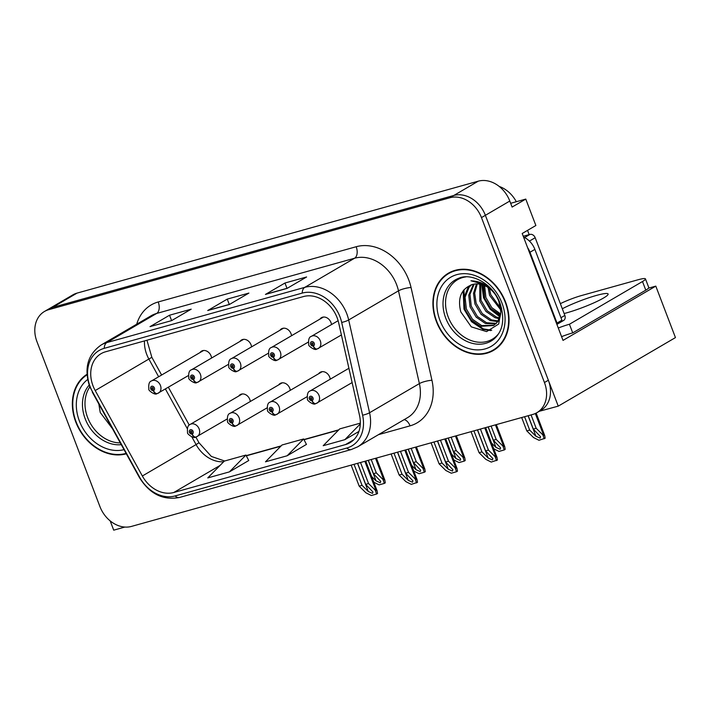 <?xml version="1.0" encoding="UTF-8"?>
<svg xmlns="http://www.w3.org/2000/svg" width="711" height="711" viewBox="0 0 711 711"><rect width="100%" height="100%" fill="white"/><g stroke="black" fill="none" stroke-linecap="round" stroke-linejoin="round"><path stroke-width="1.07" d="M250.308 401.493A7.448 5.919 -120.3 0 0 249.792 399.431A7.448 5.919 -120.3 0 0 240.256 394.605A7.448 5.919 -120.3 0 0 238.709 396.045M290.266 390.339A7.448 5.919 -120.3 0 0 289.75 388.277A7.448 5.919 -120.3 0 0 280.223 383.46A7.448 5.919 -120.3 0 0 278.676 384.9M330.233 379.194A7.448 5.919 -120.3 0 0 329.717 377.123A7.448 5.919 -120.3 0 0 320.19 372.306A7.448 5.919 -120.3 0 0 318.644 373.746M331.495 324.572A7.448 5.919 -120.3 0 0 330.971 322.51A7.448 5.919 -120.3 0 0 321.443 317.684A7.448 5.919 -120.3 0 0 319.897 319.132M291.528 335.725A7.448 5.919 -120.3 0 0 291.012 333.663A7.448 5.919 -120.3 0 0 281.476 328.838A7.448 5.919 -120.3 0 0 279.93 330.277M251.561 346.87A7.448 5.919 -120.3 0 0 251.045 344.808A7.448 5.919 -120.3 0 0 241.509 339.991A7.448 5.919 -120.3 0 0 239.963 341.431M211.594 358.024A7.448 5.919 -120.3 0 0 211.078 355.962A7.448 5.919 -120.3 0 0 201.542 351.136A7.448 5.919 -120.3 0 0 200.004 352.585M648.53 288.151L655.8 286.124L563.014 340.4L522.194 233.501L535.872 225.503L525.776 199.089L512.107 207.079L509.796 201.035A27.942 22.201 -120.3 0 0 478.263 181.172L77.019 293.119A27.942 22.201 -120.3 0 0 72.798 294.905L48.384 309.187A27.942 22.201 -120.3 0 1 52.596 307.401A27.942 22.201 -120.3 0 0 48.384 309.187L44.473 311.471A27.942 22.201 -120.3 0 0 36.945 341.627L99.913 506.543A27.942 22.201 -120.3 0 0 131.455 526.416L532.699 414.46A27.942 22.201 -120.3 0 0 536.912 412.682A27.942 22.201 -120.3 0 0 544.448 382.518L481.471 217.602A27.942 22.201 -120.3 0 0 449.939 197.738L48.695 309.685A27.942 22.201 -120.3 0 0 44.473 311.471M510.658 203.302L525.776 199.089M110.169 520.87L113.716 530.166L124.852 527.055M449.939 197.738L453.849 195.454L52.596 307.401L453.849 195.454A27.942 22.201 -120.3 0 1 485.382 215.317A27.942 22.201 -120.3 0 0 453.849 195.454L478.263 181.172M655.8 286.124L675.45 337.592L558.242 406.141L485.382 215.317L548.359 380.234A27.942 22.201 -120.3 0 1 540.822 410.398L536.912 412.682M539.293 411.287L558.242 406.141M499.193 186.433A27.942 22.201 59.7 0 1 516.31 201.728M527.544 230.373L529.162 234.621M86.982 374.306A44.713 35.514 -120.3 0 0 75.784 422.032A44.713 35.514 -120.3 0 0 126.318 453.796M436.35 321.443A44.713 35.514 -120.3 0 0 493.55 350.372A44.713 35.514 -120.3 0 0 505.601 302.113A44.713 35.514 -120.3 0 0 448.401 273.184A44.713 35.514 -120.3 0 0 436.35 321.443M492.767 350.283A44.713 35.514 -120.3 0 0 495.451 349.154M93.017 385.851A29.809 23.676 59.7 0 1 101.051 353.687A29.809 23.676 59.7 0 1 105.548 351.785L303.508 296.549A29.809 23.676 59.7 0 1 338.623 322.643L359.526 415.411A29.809 23.676 59.7 0 1 350.008 442.686A29.809 23.676 59.7 0 1 345.51 444.579L173.804 492.492A29.809 23.676 59.7 0 1 142.351 475.997L95.203 390.552A29.809 23.676 59.7 0 1 93.017 385.851M90.128 386.66A33.533 26.636 -120.3 0 0 92.59 391.948L139.738 477.392A33.533 26.636 -120.3 0 0 175.128 495.94L346.826 448.037A33.533 26.636 -120.3 0 0 362.592 415.215L341.698 322.447A33.533 26.636 -120.3 0 0 302.184 293.101L104.233 348.328A33.533 26.636 -120.3 0 0 90.128 386.66M287.075 288.399L306.61 276.97L284.969 283.014L265.434 294.434L287.075 288.399M266.074 294.167L287.377 288.222L266.154 294.15A7.448 4.426 74.4 0 0 266.074 294.167A7.448 4.426 74.4 0 0 265.434 294.434M286.995 288.328L284.969 283.014M171.653 320.608L191.188 309.178L169.547 315.213L150.012 326.642L171.653 320.608M150.643 326.376L150.732 326.349A7.448 4.426 74.4 0 0 150.643 326.376A7.448 4.426 74.4 0 0 150.012 326.642M171.573 320.537L169.547 315.213M229.369 304.504L248.903 293.074L227.253 299.118L207.719 310.538L229.369 304.504M208.359 310.272L229.671 304.326L208.439 310.245A7.448 4.426 74.4 0 0 208.359 310.272A7.448 4.426 74.4 0 0 207.719 310.538M229.289 304.432L227.253 299.118M229.422 471.882L245.944 455.058L224.303 461.101L207.772 477.916L229.422 471.882L248.734 460.515M360.335 423.143L339.725 428.893L323.203 445.708L344.844 439.674L358.913 431.444M287.128 455.778L303.65 438.963L282.009 444.997L265.487 461.812L287.128 455.778L306.441 444.411M303.65 438.963L306.468 444.464M245.944 455.058L248.761 460.568M344.844 439.674L360.308 423.934M450.401 272.117A44.713 35.514 -120.3 0 0 448.099 273.904M477.534 429.853L485.569 450.89L492.874 458.568L492.394 459.919L488.19 458.053L481.96 451.894L479.072 452.694L485.791 459.333L491.23 462.07L497.433 460.035L496.971 457.271L495.167 456.72L488.448 450.081L480.423 429.053M348.905 368.271L310.112 390.961A6.986 5.546 59.7 0 1 319.043 395.485A6.986 5.546 59.7 0 1 317.159 403.021A6.986 5.546 59.7 0 1 316.342 403.395A4.657 2.791 -108.7 0 1 316.031 403.537A4.657 2.791 -108.7 0 1 312.093 400.56A2.329 1.849 -120.3 0 0 313 397.92A2.329 1.849 -120.3 0 0 310.369 396.267A2.329 1.849 -120.3 0 0 309.392 398.924A2.329 1.849 -120.3 0 0 311.942 400.604L311.489 399.298A0.933 0.738 59.7 0 1 310.725 397.618A0.933 0.738 59.7 0 1 311.551 399.28L312.093 400.56M311.942 400.604A4.657 2.737 77.5 0 0 315.391 403.724A4.657 2.737 77.5 0 0 315.702 403.617M471.046 431.666L479.072 452.694M473.926 430.857L481.96 451.894M485.569 450.89L488.448 450.081M496.447 460.612L495.167 456.72M528.184 415.722L533.286 429.089L540.6 436.767L540.12 438.118L535.916 436.252L529.677 430.093L526.798 430.902L533.508 437.532L538.956 440.269L545.159 438.234L544.688 435.47L542.893 434.919L536.174 428.28L531.073 414.922M338.125 320.697L311.365 336.347A6.986 5.546 59.7 0 1 320.305 340.862A6.986 5.546 59.7 0 1 318.421 348.408A6.986 5.546 59.7 0 1 317.595 348.781A4.657 2.791 -108.7 0 1 317.284 348.923A4.657 2.791 -108.7 0 1 313.355 345.937A2.329 1.849 -120.3 0 0 314.253 343.297A2.329 1.849 -120.3 0 0 311.622 341.644A2.329 1.849 -120.3 0 0 310.645 344.311A2.329 1.849 -120.3 0 0 313.195 345.981L312.751 344.675A0.933 0.738 59.7 0 1 311.978 343.004A0.933 0.738 59.7 0 1 312.813 344.657L313.355 345.937M313.195 345.981A4.657 2.737 77.5 0 0 316.644 349.101A4.657 2.737 77.5 0 0 316.955 348.994M521.687 417.535L526.798 430.902M524.576 416.726L529.677 430.093M533.286 429.089L536.174 428.28M544.164 438.811L542.893 434.919M437.567 441.007L445.601 462.034L452.916 469.713L452.427 471.064L448.232 469.198L441.993 463.048L439.105 463.848L445.824 470.486L451.263 473.215L456.48 471.766L457.466 471.189L457.004 468.416L455.2 467.865L448.49 461.235L440.456 440.198M322.199 371.666L270.144 402.115A6.986 5.546 59.7 0 1 279.076 406.639A6.986 5.546 59.7 0 1 277.201 414.175A6.986 5.546 59.7 0 1 276.375 414.549A4.657 2.791 -108.7 0 1 276.064 414.691A4.657 2.791 -108.7 0 1 272.126 411.705A2.329 1.849 -120.3 0 0 273.033 409.074A2.329 1.849 -120.3 0 0 270.402 407.412A2.329 1.849 -120.3 0 0 269.425 410.078A2.329 1.849 -120.3 0 0 271.975 411.749L271.522 410.443A0.933 0.738 59.7 0 1 270.758 408.772A0.933 0.738 59.7 0 1 271.593 410.425L272.126 411.705M271.975 411.749A4.657 2.737 77.5 0 0 275.424 414.869A4.657 2.737 77.5 0 0 275.735 414.771M431.079 442.82L439.105 463.848M433.959 442.011L441.993 463.048M445.601 462.034L448.49 461.235M456.48 471.766L455.2 467.865M397.6 452.152L405.634 473.188L412.949 480.867L412.46 482.218L408.265 480.352L402.026 474.193L399.138 475.001L405.857 481.631L411.296 484.369L417.499 482.334L417.037 479.57L415.233 479.018L408.523 472.38L400.489 451.352M282.231 382.82L230.177 413.269A6.986 5.546 59.7 0 1 239.118 417.784A6.986 5.546 59.7 0 1 237.234 425.329A6.986 5.546 59.7 0 1 236.407 425.702A4.657 2.791 -108.7 0 1 236.096 425.845A4.657 2.791 -108.7 0 1 232.168 422.858A2.329 1.849 -120.3 0 0 233.066 420.219A2.329 1.849 -120.3 0 0 230.435 418.566A2.329 1.849 -120.3 0 0 229.457 421.223A2.329 1.849 -120.3 0 0 232.008 422.903L231.564 421.596A0.933 0.738 59.7 0 1 230.791 419.917A0.933 0.738 59.7 0 1 231.626 421.579L232.168 422.858M232.008 422.903A4.657 2.737 77.5 0 0 235.457 426.022A4.657 2.737 77.5 0 0 235.768 425.916M391.112 453.965L399.138 475.001M393.992 453.165L402.026 474.193M405.634 473.188L408.523 472.38M416.513 482.911L415.233 479.018M357.633 463.305L365.667 484.342L372.982 492.021L372.502 493.372L368.298 491.505L362.059 485.346L359.179 486.146L365.889 492.785L371.338 495.523L376.546 494.065L377.541 493.487L377.07 490.714L375.275 490.163L368.556 483.533L360.521 462.497M242.264 393.965L190.21 424.414A6.986 5.546 59.7 0 1 199.151 428.937A6.986 5.546 59.7 0 1 197.267 436.474A6.986 5.546 59.7 0 1 196.44 436.847A4.657 2.791 -108.7 0 1 196.129 436.989A4.657 2.791 -108.7 0 1 192.201 434.012A2.329 1.849 -120.3 0 0 193.099 431.373A2.329 1.849 -120.3 0 0 190.468 429.72A2.329 1.849 -120.3 0 0 189.49 432.377A2.329 1.849 -120.3 0 0 192.041 434.057L191.597 432.75A0.933 0.738 59.7 0 1 190.824 431.07A0.933 0.738 59.7 0 1 191.659 432.732L192.201 434.012M192.041 434.057A4.657 2.737 77.5 0 0 195.489 437.167A4.657 2.737 77.5 0 0 195.801 437.069M351.145 465.118L359.179 486.146M354.034 464.31L362.059 485.346M365.667 484.342L368.556 483.533M376.546 494.065L375.275 490.163M488.217 426.876L493.318 440.233L500.633 447.912L500.153 449.272L495.949 447.406L491.541 443.042M323.452 317.053L271.398 347.492A6.986 5.546 59.7 0 1 280.338 352.016A6.986 5.546 59.7 0 1 278.454 359.553A6.986 5.546 59.7 0 1 277.628 359.926A4.657 2.791 -108.7 0 1 277.317 360.077A4.657 2.791 -108.7 0 1 273.388 357.091A2.329 1.849 -120.3 0 0 274.286 354.451A2.329 1.849 -120.3 0 0 271.655 352.798A2.329 1.849 -120.3 0 0 270.678 355.456A2.329 1.849 -120.3 0 0 273.228 357.135L272.784 355.829A0.933 0.738 59.7 0 1 272.011 354.149A0.933 0.738 59.7 0 1 272.846 355.811L273.388 357.091M273.228 357.135A4.657 2.737 77.5 0 0 276.677 360.255A4.657 2.737 77.5 0 0 276.988 360.148M502.926 446.064L504.721 446.615L505.192 449.388L504.197 449.965L502.926 446.064L496.207 439.434L491.105 426.067M493.318 440.233L496.207 439.434M493.727 448.774L498.989 451.423L504.197 449.965M448.25 438.02L453.351 451.387L460.666 459.066L460.186 460.417L455.982 458.551L451.574 454.196M283.485 328.198L231.43 358.646A6.986 5.546 59.7 0 1 240.371 363.17A6.986 5.546 59.7 0 1 238.487 370.707A6.986 5.546 59.7 0 1 237.67 371.08A4.657 2.791 -108.7 0 1 237.35 371.222A4.657 2.791 -108.7 0 1 233.421 368.236A2.329 1.849 -120.3 0 0 234.319 365.605A2.329 1.849 -120.3 0 0 231.697 363.943A2.329 1.849 -120.3 0 0 230.711 366.609A2.329 1.849 -120.3 0 0 233.261 368.28L232.817 366.974A0.933 0.738 59.7 0 1 232.044 365.303A0.933 0.738 59.7 0 1 232.879 366.956L233.421 368.236M233.261 368.28A4.657 2.737 77.5 0 0 236.719 371.4A4.657 2.737 77.5 0 0 237.021 371.302M462.959 457.217L464.754 457.768L465.225 460.532L464.23 461.119L462.959 457.217L456.24 450.587L451.138 437.221M453.351 451.387L456.24 450.587M453.76 459.928L459.022 462.568L464.23 461.119M408.283 449.174L413.393 462.541L420.699 470.22L420.219 471.571L416.015 469.704L411.607 465.35M243.526 339.351L191.463 369.8A6.986 5.546 59.7 0 1 200.404 374.315A6.986 5.546 59.7 0 1 198.52 381.86A6.986 5.546 59.7 0 1 197.702 382.234A4.657 2.791 -108.7 0 1 197.382 382.376A4.657 2.791 -108.7 0 1 193.454 379.39A2.329 1.849 -120.3 0 0 194.352 376.75A2.329 1.849 -120.3 0 0 191.73 375.097A2.329 1.849 -120.3 0 0 190.744 377.763A2.329 1.849 -120.3 0 0 193.294 379.434L192.85 378.128A0.933 0.738 59.7 0 1 192.077 376.448A0.933 0.738 59.7 0 1 192.912 378.11L193.454 379.39M193.294 379.434A4.657 2.737 77.5 0 0 196.751 382.554A4.657 2.737 77.5 0 0 197.063 382.447M422.992 468.371L424.796 468.922L425.258 471.686L424.271 472.264L422.992 468.371L416.273 461.732L411.171 448.365M413.393 462.541L416.273 461.732M413.793 471.073L419.055 473.722L424.271 472.264M368.325 460.328L373.426 473.686L380.74 481.365L380.252 482.725L376.048 480.858L371.64 476.494M203.559 350.496L151.496 380.945A6.986 5.546 59.7 0 1 160.437 385.469A6.986 5.546 59.7 0 1 158.553 393.005A6.986 5.546 59.7 0 1 157.735 393.379A4.657 2.791 -108.7 0 1 157.424 393.521A4.657 2.791 -108.7 0 1 153.487 390.543A2.329 1.849 -120.3 0 0 154.385 387.904A2.329 1.849 -120.3 0 0 151.763 386.251A2.329 1.849 -120.3 0 0 150.785 388.908A2.329 1.849 -120.3 0 0 153.327 390.588L152.883 389.281A0.933 0.738 59.7 0 1 152.118 387.602A0.933 0.738 59.7 0 1 152.945 389.264L153.487 390.543M153.327 390.588A4.657 2.737 77.5 0 0 156.784 393.707A4.657 2.737 77.5 0 0 157.095 393.601M383.025 479.516L384.829 480.067L385.291 482.84L384.304 483.418L383.025 479.516L376.306 472.886L371.204 459.519M373.426 473.686L376.306 472.886M373.826 482.227L379.087 484.875L384.304 483.418M564.125 313.524A28.413 3.528 -20.9 0 0 566.667 312.849A28.413 3.528 -20.9 0 0 594.574 302.548A28.413 3.528 -20.9 0 0 608.109 293.999A28.413 3.528 -20.9 0 0 596.458 295.421A28.413 3.528 -20.9 0 0 562.303 308.761M560.366 303.668A18.628 2.311 159.1 0 1 581.562 295.527L637.829 279.832A18.628 2.311 159.1 0 1 645.464 278.899A18.628 2.311 159.1 0 1 642.495 281.52L569.431 324.252L572.728 332.881A18.628 2.311 -20.9 0 0 561.583 336.65M558.286 328.011A18.628 2.311 159.1 0 1 569.431 324.252M645.464 278.899L648.761 287.528A18.628 2.311 159.1 0 1 645.792 290.15L572.728 332.881M527.571 247.579A18.628 14.798 59.7 0 1 529.988 252.254L557.024 323.052A18.628 14.798 -120.3 0 0 556.437 323.176M529.988 252.254L534.876 249.392A18.628 14.798 -120.3 0 0 523.554 237.065M557.024 323.052L561.912 320.199L534.876 249.392M120.301 442.891A34.466 27.382 59.7 0 1 87.631 417.535A34.466 27.382 59.7 0 1 89.835 386.935M98.829 403.972L100.233 412.469L112.436 428.644M126.096 453.387A44.242 35.15 59.7 0 1 76.148 421.934A44.242 35.15 59.7 0 1 87.018 374.839M498.873 333.326A34.466 27.382 59.7 0 1 472.175 340.907A34.466 27.382 59.7 0 1 448.188 316.937A34.466 27.382 59.7 0 1 465.865 276.899M487.497 285.36L470.949 280.783C483.951 281.432 493.23 288.186 498.775 301.037A23.285 18.495 -120.3 0 0 472.495 284.48C461.235 288.693 457.333 297.82 460.79 311.871L471.295 326.856L486.582 331.602L498.66 324.056L501.611 308.156M436.705 321.336A44.242 35.15 59.7 0 1 448.632 273.584A44.242 35.15 59.7 0 1 505.237 302.219A44.242 35.15 59.7 0 1 493.31 349.972A44.242 35.15 59.7 0 1 436.705 321.336M448.632 273.584L452.543 271.3A44.242 35.15 59.7 0 1 453.085 270.989M500.891 310.085L489.568 295.385L488.102 287.52M500.757 308.458L490.786 294.674L489.426 288.462M500.553 315.08L490.812 308.601L484.68 298.247L483.587 285.2M500.731 313.986L491.808 307.641L485.906 297.527L484.626 285.626M499.424 318.75L495.14 317.755L485.933 311.454L479.801 301.1L479.809 284.16M499.762 317.924L496.358 317.044L487.151 310.743L481.018 300.389L480.707 284.329M497.816 321.621L490.261 320.608L481.045 314.315L474.912 303.952L473.499 293.403L476.468 283.902M498.26 320.963L491.479 319.897L482.262 313.595L476.139 303.242L474.69 293.163L477.268 283.902M495.843 323.861L485.373 323.469L476.166 317.168L470.033 306.814L468.736 295.109L473.464 284.24M496.367 323.354L486.591 322.75L477.383 316.457L471.251 306.094L469.953 294.39L474.193 284.107M498.775 301.037L500.891 312.262L497.709 321.763L493.55 325.549L480.494 326.322L471.277 320.03L465.145 309.667L463.848 297.962L467.838 287.982L470.975 284.915M494.154 325.176L481.711 325.611L472.495 319.31L466.372 308.956L465.074 297.251L469.064 287.271L471.509 284.747M497.753 347.359A44.242 35.15 59.7 0 1 497.22 347.688L493.31 349.972M556.9 324.385L563.601 320.457A4.657 3.697 -120.3 0 0 564.854 315.435L535.179 237.723A4.657 3.697 -120.3 0 0 529.926 234.417L523.252 236.274M491.692 330.224L483.444 328.953L472.148 321.345L464.603 308.796L463.972 289.715M500.251 316.377L490.537 308.627L484.138 297.367L482.325 284.764M490.812 330.588L482.831 329.309L471.535 321.701L463.99 309.152L463.154 290.763M500.091 316.946L490.11 309.196L483.524 297.722L481.756 284.596M77.019 293.119L48.695 309.685M509.796 201.035L481.471 217.602M144.475 340.925A29.809 23.676 -120.3 0 0 146.733 354.434A29.809 23.676 -120.3 0 0 148.919 359.135L158.651 376.768M136.734 324.18A46.571 36.999 59.7 0 1 158.215 301.962L356.175 246.735A9.314 5.537 -105.6 0 1 354.585 258.226L156.633 313.453A37.256 29.595 -120.3 0 0 151.008 315.835L101.202 344.968A37.256 29.595 59.7 0 1 106.819 342.586A9.314 5.537 74.4 0 0 104.233 348.328M356.175 246.735A46.571 36.999 59.7 0 1 408.727 279.841A46.571 36.999 59.7 0 1 411.047 287.493L431.941 380.261A46.571 36.999 59.7 0 1 410.043 425.853L378.492 434.652M396.631 284.711A37.256 29.595 -120.3 0 0 354.585 258.226L304.77 287.36A37.256 29.595 59.7 0 1 348.674 319.968L369.569 412.736A37.256 29.595 59.7 0 1 357.677 446.828L407.483 417.695A37.256 29.595 -120.3 0 0 419.383 383.602L398.48 290.835A37.256 29.595 -120.3 0 0 396.631 284.711M101.202 344.968C87.684 354.496 83.836 368.334 89.666 386.491L92.59 391.948M92.261 392.072L139.409 477.516C149.666 493.949 163.041 500.588 179.554 497.451A9.314 5.537 -105.6 0 1 175.128 495.94M346.826 448.037A9.314 5.537 74.4 0 0 351.261 449.548L357.677 446.828M362.592 415.215A9.314 2.097 -12.7 0 0 369.569 412.736L419.383 383.602A9.314 2.097 167.3 0 1 431.941 380.261M341.698 322.447A9.314 2.097 -12.7 0 0 348.674 319.968L398.48 290.835A9.314 2.097 167.3 0 1 411.047 287.493M302.184 293.101A9.314 5.537 -105.6 0 1 304.77 287.36L106.819 342.586L156.633 313.453A9.314 5.537 -105.6 0 0 158.215 301.962M544.448 382.518L548.359 380.234M404.132 419.659A9.314 5.537 -105.6 0 1 410.043 425.853M345.51 444.579L353.865 439.691M95.203 390.552L151.843 357.304L161.619 375.026M142.351 475.997L196.076 444.579A29.809 23.676 -120.3 0 0 223.663 461.741M165.405 389.006L187.242 428.582M191.837 436.901L196.076 444.579L198.991 442.749L211.354 456.435L224.649 461.004M173.804 492.492L220.01 465.465M246.335 455.822L280.836 446.197M304.041 439.718L338.552 430.093M484.742 427.844L495.656 456.426M477.437 429.879L488.19 458.053M535.312 413.509L543.373 434.634M528.086 415.748L535.916 436.252M444.775 438.998L455.689 467.58M437.469 441.033L448.232 469.198M404.808 450.143L415.722 478.734M397.502 452.178L408.265 480.352M364.841 461.297L375.755 489.879M357.535 463.332L368.298 491.505M495.425 424.867L503.415 445.779M488.119 426.902L495.949 447.406M455.458 436.012L463.448 456.933M448.152 438.047L455.982 458.551M415.491 447.166L423.48 468.087M408.185 449.201L416.015 469.704M375.524 458.311L383.513 479.232M368.227 460.355L376.048 480.858M642.495 281.52L645.792 290.15M121.279 444.659A35.417 28.138 59.7 0 1 85.178 418.743A35.417 28.138 59.7 0 1 89.159 385.104M124.034 449.654A40.056 31.817 59.7 0 1 79.392 421.028A40.056 31.817 59.7 0 1 87.657 379.496M494.118 338.916A35.417 28.138 59.7 0 1 445.735 318.146A35.417 28.138 59.7 0 1 458.666 278.303C471.393 272.393 493.176 283.778 500.082 303.357C504.997 319.141 503.006 330.988 494.118 338.916M439.958 320.43A40.056 31.817 59.7 0 1 456.8 274.65A40.056 31.817 59.7 0 1 501.993 303.126A40.056 31.817 59.7 0 1 485.151 348.905A40.056 31.817 59.7 0 1 439.958 320.43M535.179 237.723L529.428 241.091M529.926 234.417L524.567 237.545M564.854 315.435L560.961 317.71M179.554 497.451L351.261 449.548M246.237 455.635L281.121 445.904M303.952 439.54L338.827 429.808M168.374 387.264L189.259 425.107M195.854 437.061L198.991 442.749M151.843 357.304L146.946 340.231M310.112 390.961C307.836 391.592 306.956 394.321 307.481 399.155C306.45 400.266 313.906 405.59 315.391 403.724M352.123 382.571L316.031 403.537M485.64 427.595L496.971 457.271M311.365 336.347C309.089 336.97 308.21 339.698 308.734 344.542C307.703 345.644 315.169 350.967 316.644 349.101M341.396 334.961L317.284 348.923M536.147 413.1L544.688 435.47M270.144 402.115C267.869 402.737 266.989 405.474 267.514 410.309C266.483 411.411 273.948 416.735 275.424 414.869M307.001 396.747L276.064 414.691M445.673 438.74L457.004 468.416M230.177 413.269C227.902 413.891 227.022 416.619 227.547 421.463C226.516 422.565 233.981 427.889 235.457 426.022M267.034 407.892L236.096 425.845M405.705 449.894L417.037 479.57M190.21 424.414C187.935 425.045 187.055 427.773 187.58 432.608C186.549 433.71 194.014 439.043 195.489 437.167M227.067 419.046L196.129 436.989M365.738 461.048L377.07 490.714M271.398 347.492C269.122 348.123 268.243 350.852 268.767 355.687C267.736 356.798 275.201 362.121 276.677 360.255M308.254 342.124L277.317 360.077M496.322 424.609L504.721 446.615M231.43 358.646C229.155 359.268 228.284 362.006 228.809 366.84C227.769 367.942 235.234 373.275 236.719 371.4M268.287 353.278L237.35 371.222M456.355 435.763L464.754 457.768M191.463 369.8C189.188 370.422 188.317 373.151 188.842 377.994C187.802 379.096 195.267 384.42 196.751 382.554M228.32 364.432L197.382 382.376M416.388 446.917L424.796 468.922M151.496 380.945C149.221 381.576 148.35 384.304 148.875 389.139C147.835 390.25 155.3 395.574 156.784 393.707M188.353 375.577L157.424 393.521M376.421 458.062L384.829 480.067"/></g></svg>
